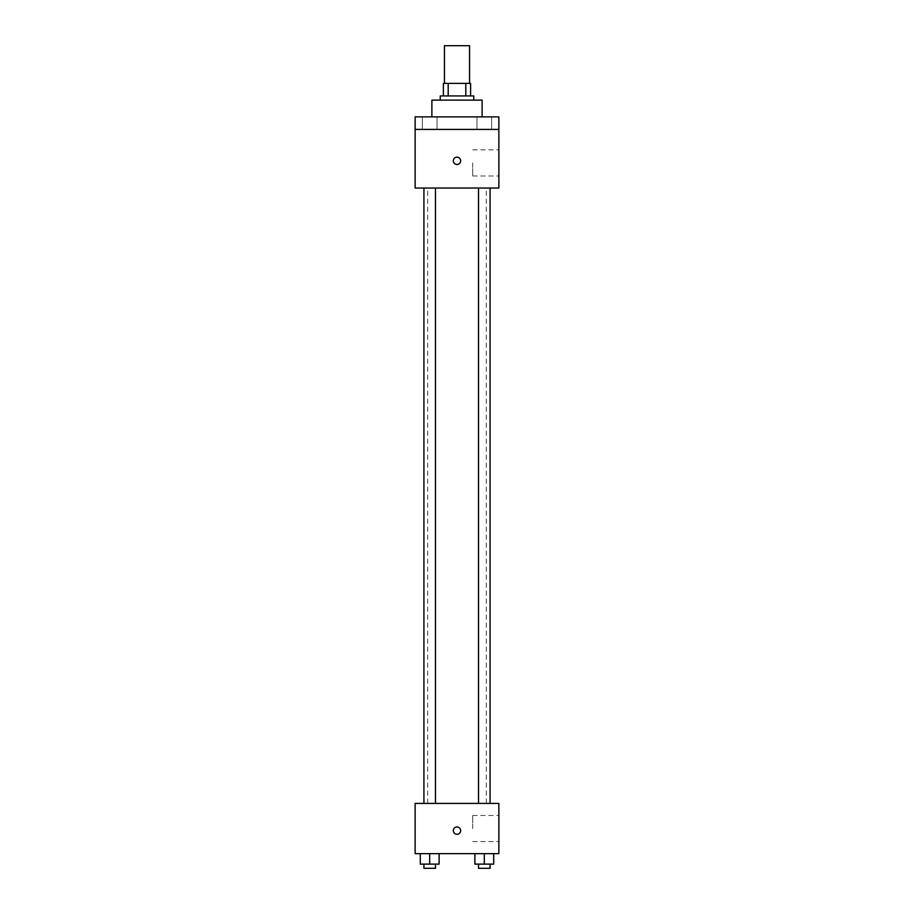 <?xml version="1.0" encoding="UTF-8"?>
<svg xmlns="http://www.w3.org/2000/svg" width="914" height="914" viewBox="0 0 914 914"><rect width="100%" height="100%" fill="white"/><g stroke="black" fill="none" stroke-linecap="round" stroke-linejoin="round"><path stroke-width="0.69" stroke-dasharray="4.57 3.43" d="M444.444 45.7L469.556 45.7M457 83.38L444.444 83.38L457 83.38M465.809 95.936L465.809 83.38L470.607 83.38L470.607 95.936L448.191 95.936L470.607 95.936M465.809 83.38L443.393 83.38M448.191 95.936L443.393 95.936L448.191 95.936L448.191 83.38M473.749 95.936L440.251 95.936M440.251 100.117L473.749 100.117L440.251 100.117M431.888 100.117L482.112 100.117M457 116.866L431.888 116.866L457 116.866M491.629 116.866L476.959 116.866L491.629 116.866L476.959 116.866L491.629 116.866L491.629 129.422L476.959 129.422L491.629 129.422L476.959 129.422L491.629 129.422L491.629 116.866M437.041 116.866L422.371 116.866L437.041 116.866L422.371 116.866L437.041 116.866L437.041 129.422L422.371 129.422L437.041 129.422L422.371 129.422L437.041 129.422L437.041 116.866M498.861 116.866L415.139 116.866L415.139 129.422L498.861 129.422L498.861 116.866M498.861 129.422L498.861 188.033L415.139 188.033L415.139 129.422L498.861 129.422L415.139 129.422M415.139 160.818L415.139 164.486L415.139 160.818M498.861 162.921L498.861 176.002L498.861 162.921M457 188.033L427.695 188.033L457 188.033M484.294 188.033L478.513 188.033L484.294 188.033M429.706 188.033L423.925 188.033L429.706 188.033M457 157.162A3.667 3.667 0 0 0 453.824 162.658A3.667 3.667 0 0 0 460.176 162.658A3.667 3.667 0 0 0 457 157.162A3.667 3.667 0 0 0 453.824 162.658A3.667 3.667 0 0 0 460.176 162.658A3.667 3.667 0 0 0 457 157.162M457 164.486A3.667 3.667 0 0 1 453.824 158.99A3.667 3.667 0 0 1 460.176 158.99A3.667 3.667 0 0 1 457 164.486M472.709 162.921L472.709 176.002L472.709 162.921M457 803.417L427.695 803.417L457 803.417M484.294 803.417L478.513 803.417L484.294 803.417M429.706 803.417L423.925 803.417L429.706 803.417M498.861 803.417L415.139 803.417L415.139 853.653L498.861 853.653L498.861 803.417M415.139 830.62L415.139 834.288L415.139 830.62M493.709 864.118L484.294 864.118L493.709 864.118L493.709 853.653L474.88 853.653L493.709 853.653L474.88 853.653L493.709 853.653L474.88 853.653L493.709 853.653L474.88 853.653L493.709 853.653L493.709 864.118L474.88 864.118L474.88 853.653L474.88 864.118L490.075 864.118L484.294 864.118L484.294 853.653L484.294 864.118L474.88 864.118L474.88 853.653M439.12 864.118L429.706 864.118L439.12 864.118L439.12 853.653L420.291 853.653L439.12 853.653L420.291 853.653L439.12 853.653L420.291 853.653L439.12 853.653L420.291 853.653L439.12 853.653L439.12 864.118L420.291 864.118L420.291 853.653L420.291 864.118L435.487 864.118L429.706 864.118L429.706 853.653L429.706 864.118L420.291 864.118L420.291 853.653M498.861 828.53L498.861 815.448L498.861 828.53M457 826.964A3.667 3.667 0 0 0 453.824 832.46A3.667 3.667 0 0 0 460.176 832.46A3.667 3.667 0 0 0 457 826.964A3.667 3.667 0 0 0 453.824 832.46A3.667 3.667 0 0 0 460.176 832.46A3.667 3.667 0 0 0 457 826.964M457 834.288A3.667 3.667 0 0 1 453.824 828.792A3.667 3.667 0 0 1 460.176 828.792A3.667 3.667 0 0 1 457 834.288M472.709 828.53L472.709 815.448L472.709 828.53M478.513 864.118L478.513 868.3L490.075 868.3L478.513 868.3L490.075 868.3L490.075 864.118L478.513 864.118L490.075 864.118M484.294 864.118L484.294 853.653M423.925 864.118L423.925 868.3L435.487 868.3L423.925 868.3L435.487 868.3L435.487 864.118L423.925 864.118L435.487 864.118M429.706 864.118L429.706 853.653M422.371 116.866L422.371 129.422L422.371 116.866M476.959 116.866L476.959 129.422L476.959 116.866M472.709 176.002L498.861 176.002M472.709 149.839L498.861 149.839M486.305 803.417L486.305 188.033M427.695 803.417L427.695 188.033M435.487 803.417L435.487 188.033M423.925 803.417L423.925 188.033M490.075 803.417L490.075 188.033M478.513 803.417L478.513 188.033M472.709 841.611L498.861 841.611M472.709 815.448L498.861 815.448"/><path stroke-width="1.37" d="M469.556 83.38L469.556 45.7L444.444 45.7L444.444 83.38M448.191 95.936L448.191 83.38L443.393 83.38L443.393 95.936L443.393 83.38M448.191 83.38L470.607 83.38L470.607 95.936M465.809 95.936L465.809 83.38M440.251 100.117L440.251 95.936L473.749 95.936L473.749 100.117M482.112 116.866L482.112 100.117L431.888 100.117L431.888 116.866M415.139 116.866L498.861 116.866L498.861 129.422L415.139 129.422L415.139 116.866M498.861 129.422L498.861 188.033L415.139 188.033L415.139 129.422M457 164.486A3.667 3.667 0 0 1 453.824 158.99A3.667 3.667 0 0 1 460.176 158.99A3.667 3.667 0 0 1 457 164.486M415.139 803.417L498.861 803.417L498.861 853.653L415.139 853.653L415.139 803.417M457 834.288A3.667 3.667 0 0 1 453.824 828.792A3.667 3.667 0 0 1 460.176 828.792A3.667 3.667 0 0 1 457 834.288M474.88 853.653L474.88 864.118L493.709 864.118L493.709 853.653L493.709 864.118M484.294 864.118L484.294 853.653M490.075 864.118L490.075 868.3L478.513 868.3L478.513 864.118M420.291 853.653L420.291 864.118L439.12 864.118L439.12 853.653L439.12 864.118M429.706 864.118L429.706 853.653M435.487 864.118L435.487 868.3L423.925 868.3L423.925 864.118M478.513 188.033L478.513 803.417M490.075 188.033L490.075 803.417M435.487 803.417L435.487 188.033M423.925 803.417L423.925 188.033"/></g></svg>
